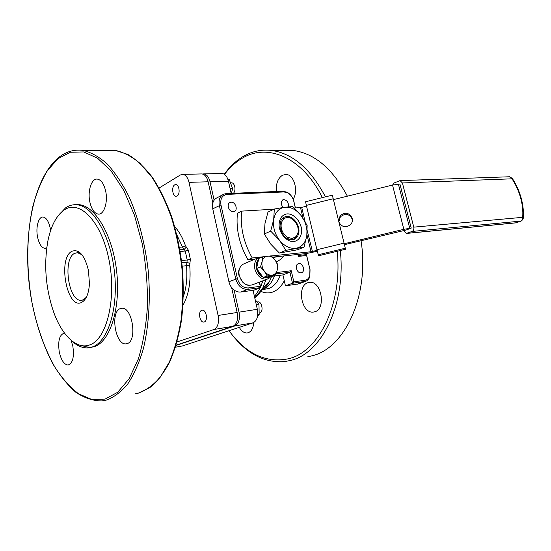 <?xml version="1.0" encoding="UTF-8"?>
<svg xmlns="http://www.w3.org/2000/svg" width="551" height="551" viewBox="0 0 551 551"><rect width="100%" height="100%" fill="white"/><g stroke="black" fill="none" stroke-linecap="round" stroke-linejoin="round"><path stroke-width="0.83" d="M259.287 313.099L259.769 312.996C263.805 311.949 262.042 301.335 257.916 301.838L257.469 301.907M204.263 321.963C208.182 320.909 206.37 309.703 202.369 310.179L201.749 310.303C197.857 311.446 199.703 322.569 203.705 322.073L204.263 321.963M233.321 193.305C236.276 191.032 234.953 182.822 231.634 182.829L231.179 182.842M177.091 196.011C180.425 194.407 179.378 184.592 175.865 184.585L174.688 184.874C171.368 186.562 172.456 196.294 175.962 196.28L177.091 196.011M307.802 356.731L311.212 356.001C344.223 349.306 369.776 296.162 361.05 240.656M347.378 196.184C332.301 168.172 313.898 152.889 292.175 150.32L282.959 150.32M229.023 330.71C245.946 353.79 265.644 363.171 288.125 358.846C318.506 352.385 342.722 304.517 337.219 251.304M322.349 197.616C302.382 156.98 267.111 142.792 242.165 158.289C235.552 162.18 229.671 167.552 224.519 174.398M224.285 174.24C229.76 166.602 236.097 160.658 243.287 156.401C251.766 151.442 260.885 149.417 270.631 150.32C292.085 152.916 310.358 168.427 325.441 196.859M340.311 250.56C346.104 304.985 321.247 354.038 290.129 360.533L284.798 361.559C264.893 363.143 247.316 354.197 232.061 334.712M301.046 272.786L301.583 272.655C305.578 271.505 303.002 262.889 298.89 263.605L298.311 263.743C294.317 264.893 296.927 273.558 301.046 272.786M288.249 206.845C288.889 202.878 287.415 200.461 283.841 199.586L283.014 199.765C280.569 201.666 280.631 204.228 283.207 207.451M233.273 211.68L234.216 211.474C238.301 210.124 235.525 201.769 231.144 202.231L230.16 202.451C226.075 203.808 228.906 212.197 233.273 211.68M253.742 322.562C253.308 328.065 251.449 331.461 248.157 332.749L247.103 332.962C244.093 333.073 241.49 331.206 239.292 327.356M314.724 311.804L313.202 312.093C301.466 313.657 296.493 286.024 307.864 282.718L309.869 282.326C321.577 280.969 326.24 309.056 314.724 311.804M276.45 191.507C275.817 183.745 277.842 178.31 282.511 175.211L286.107 174.453C293.965 174.495 298.676 190.832 293.173 199.228M288.69 239.279L287.298 237.24L292.195 238.549L296.252 236.441L297.912 233.163C298.745 229.223 297.843 225.428 295.219 221.778L291.479 218.513C288.207 216.894 285.432 217.225 283.145 219.518L283.696 217.445M294.213 239.299L296.252 236.441M279.901 224.946L283.145 219.518M281.43 222.79C280.542 226.771 281.444 230.621 284.13 234.34L281.843 232.921M287.298 237.24L284.13 234.34M297.595 226.013L295.219 221.778M292.113 218.885L287.925 216.488M295.35 207.934L293.738 201.122C292.739 197.375 290.735 194.627 287.725 192.878L283.999 191.948L227.198 194.365C222.184 195.185 220.104 198.704 220.958 204.924L237.405 278.579C239.361 284.881 242.977 288.008 248.246 287.946L260.265 286.32L259.321 282.16M276.574 272.545L291.245 270.734L293.821 281.788L304.799 280.301C307.148 279.908 308.801 278.427 309.752 275.858L309.938 269.535L306.618 255.506L298.311 256.415L297.85 254.445M276.223 261.711L276.63 261.567M176.051 345.436L234.788 325.965C238.735 323.912 240.146 319.318 239.017 312.176L234.092 290.005M214.125 200.192L210.014 181.72C208.808 177.016 206.742 174.405 203.815 173.889L202.424 174.006M239.017 312.176L257.331 309.29L253.054 290.322M231.172 193.394L228.417 181.176L210.014 181.72M257.331 309.29C258.453 316.302 257.021 320.827 253.033 322.858L234.788 325.965M182.533 345.918L175.5 347.206L182.533 345.918L253.033 322.858M221.247 173.503L222.177 173.482C225.132 173.985 227.212 176.554 228.417 181.176M262.813 288.09L263.247 288.889M259.48 282.098L260.733 287.608L247.805 289.371C241.951 289.447 237.936 285.983 235.766 278.971L219.332 205.33C218.403 199.834 219.897 196.101 223.809 194.131L226.275 193.601L283.062 191.231L287.202 192.265C290.542 194.207 292.767 197.251 293.876 201.404L295.419 207.927M222.501 194.84L217.239 197.699C214.766 198.78 213.223 200.846 212.61 203.891L212.748 208.808L228.92 281.733C229.753 285.225 231.503 288.001 234.154 290.053C236.338 291.637 238.583 292.285 240.883 292.002L253.763 290.225L260.733 287.608L260.265 286.32M268.674 278.53L271.264 276.361L282.911 274.894L285.446 285.845L298.58 283.882M297.933 254.438L298.187 255.519L306.473 254.617L310.048 269.701L309.841 276.719C308.987 279.075 307.548 280.624 305.523 281.375L292.512 283.269L289.936 272.215L282.911 274.894M291.245 270.734L289.936 272.215L276.106 273.937M293.821 281.788L292.512 283.269L285.446 285.845M276.478 261.622C279.412 260.54 281.823 258.653 283.724 255.96M298.187 255.519L298.311 256.415M306.473 254.617L306.618 255.506M81.72 302.368C67.215 310.303 57.345 258.646 71.788 251.332C78.965 248.694 84.517 254.996 88.429 270.252L89.455 283.772C88.752 293.655 86.176 299.854 81.72 302.368M81.968 254.734L77.45 252.661L74.419 253.439C62.504 259.245 68.441 301.321 81.093 300.302L83.449 299.751L86.411 297.154M89.82 201.866C91.5 209.263 94.297 213.347 98.216 214.105C103.905 215.007 108.141 202.375 105.689 191.238C103.994 183.958 101.253 179.915 97.451 179.116C91.576 178.097 87.416 190.86 89.82 201.866M50.616 230.552L50.272 228.369C48.743 221.447 46.36 217.666 43.123 217.039C38.542 216.412 35.574 227.26 37.544 236.896C39.052 243.893 41.47 247.702 44.789 248.315L46.759 247.736M64.563 333.197L64.185 333.19C59.446 334.753 57.8 340.952 59.246 351.786C61.12 360.14 64.047 364.555 68.042 365.031C72.698 363.446 74.309 357.213 72.863 346.352L71.086 340.284M120.173 308.636C110.09 312.107 115.359 345.126 125.848 343.879L127.212 343.604C137.516 340.924 132.454 307.093 121.964 308.25L120.173 308.636M89.978 344.83C106.942 339.023 116.853 298.063 108.919 259.459C101.219 220.758 79.151 198.904 63.792 210.262C56.319 215.778 51.05 225.834 47.992 240.415C43.687 264.129 45.54 287.904 53.537 311.742C61.857 335.435 76.816 350.119 89.978 344.83M58.02 215.896L65.535 207.892C69.013 205.489 72.732 204.449 76.685 204.772C92.864 205.764 110.358 235.119 114.394 271.526C118.582 307.913 108.141 341.379 92.63 346.841L87.602 347.901C81.92 348.053 76.396 345.498 71.024 340.222M75.625 204.71L78.883 204.669C95.103 205.661 112.618 234.953 116.654 271.285C120.834 307.603 110.358 341.014 94.806 346.476L90.578 347.481M231.62 287.539L237.15 312.472C238.28 319.621 236.875 324.229 232.928 326.282L176.148 345.133M201.025 173.951L201.948 173.93C204.869 174.453 206.935 177.064 208.14 181.782L212.831 202.92M89.765 347.536L80.742 345.463M232.928 326.282L213.953 329.512L177.071 341.937M213.953 329.512C217.852 327.439 219.229 322.762 218.093 315.468L237.15 312.472M208.14 181.782L189.007 182.347L218.093 315.468M189.007 182.347C187.801 177.553 185.756 174.887 182.863 174.357L180.384 174.963L159.101 188.022M338.948 222.17C341.937 227.301 345.842 228.08 350.677 224.498C352.227 222.68 352.757 220.62 352.254 218.313C349.334 212.61 345.305 211.729 340.16 215.682L338.672 221.034M338.858 221.798L340.38 216.825C345.484 212.906 349.479 213.781 352.378 219.443L352.447 219.766M344.437 244.685L406.211 230.008L411.239 228.107L403.828 229.312L403.539 230.359M333.445 199.614L392.526 185.067L399.923 184.055L411.239 228.107M344.217 243.762L403.828 229.312L392.526 185.067M392.574 185.053L394.172 182.953L400.06 180.604L509.703 176.761L511.982 178.813L402.402 182.966L413.773 227.143L522.679 217.328C523.188 211.191 522.5 204.683 520.605 197.795C518.663 190.915 515.791 184.592 511.982 178.813L512.203 178.242L509.269 176.781M407.065 233.321L516.005 222.797L520.977 221.096L412.1 231.434L406.328 233.452L403.573 230.352M412.1 231.434C413.581 230.655 414.145 229.23 413.773 227.143M402.402 182.966L400.06 180.604M333.231 198.759L306.349 205.385L305.585 201.756L332.336 195.157L344.065 243.143L345.277 248.225L318.278 254.762L318.74 255.74L345.491 249.266L345.277 248.225M345.491 249.266L318.74 255.74M318.278 254.762L316.942 249.72L344.065 243.143M306.349 205.385L316.942 249.72M241.627 211.123C240.071 227.033 243.611 242.654 252.262 257.985L247.964 259.81C239.354 244.575 235.849 229.051 237.433 213.23L241.627 211.123L273.978 209.201M247.964 259.81L255.32 259.018M272.649 257.152L306.604 253.501L317.314 251.256M294.151 208.002L300.522 207.624L306.556 206.232M252.262 257.985L259.624 257.2M271.443 255.946L311.012 251.745L306.941 234.623M317.094 250.34L311.012 251.745M273.213 257.758L275.376 257.097M231.461 193.112L232.639 188.642L230.125 188.738M227.997 179.66L229.271 179.619L232.639 188.642M229.271 179.619L227.983 179.619M257.73 314.8L259.177 314.566L257.606 315.847M259.177 314.566L258.963 304.076L255.196 299.806M256.249 304.489L258.963 304.076M267.972 276.877L265.327 277.174M262.186 276.072C259.824 274.577 258.171 272.346 257.234 269.37M256.821 267.449C256.518 264.797 257 262.558 258.274 260.733M275.803 274.763L277.367 269.535C276.602 272.759 274.818 274.625 272.022 275.142C269.15 275.404 266.588 274.095 264.342 271.23L267.125 275.941L275.803 274.763L271.877 276.278L263.213 277.463L256.594 268.509L258.763 258.474L262.641 256.849L262.097 261.656C262.91 258.412 264.721 256.573 267.538 256.125C270.403 255.926 272.931 257.241 275.128 260.086C277.187 263.068 277.931 266.216 277.367 269.535L277.849 264.749L275.128 260.086L271.333 255.843L262.641 256.849M264.342 271.23C262.242 268.199 261.491 265.01 262.097 261.656L260.485 266.932L264.342 271.23M256.594 268.509L260.485 266.932M263.213 277.463L267.125 275.941M284.399 214.704L284.888 214.497C292.65 211.047 303.229 223.079 301.363 233.059C300.729 236.909 298.945 239.513 296.011 240.87M301.397 233.045C300.729 237.068 298.821 239.726 295.687 241.001C288.008 244.396 277.311 232.226 279.329 222.218C280.046 218.306 281.912 215.73 284.922 214.477C292.691 211.033 303.264 223.065 301.397 233.045M298.794 232.667C298.215 236.076 296.603 238.328 293.945 239.41C289.847 240.567 286.086 238.858 282.677 234.292L280.115 227.983L280.046 223.486C280.652 220.159 282.243 217.962 284.812 216.901C291.403 213.974 300.391 224.188 298.794 232.667M306.797 235.69C305.591 242.702 302.072 246.882 296.238 248.225C290.205 249.038 284.626 246.38 279.502 240.25C274.673 233.748 272.738 226.819 273.695 219.45C275.121 212.355 278.792 208.285 284.715 207.238C290.749 206.728 296.204 209.476 301.087 215.496C305.695 221.784 307.603 228.52 306.797 235.69L307.148 225.414L301.087 215.496L292.595 206.591L284.715 207.238L274.315 209.036L267.965 212.094L264.99 223.513L264.301 233.996L270.699 244.065L279.378 253.054L297.492 249.789L304.028 247.117L306.797 235.69M274.315 209.036L273.695 219.45L270.693 231.103L264.301 233.996M270.693 231.103L279.502 240.25L285.866 250.361L279.378 253.054M285.866 250.361L304.028 247.117M280.142 256.346L273.771 257.317M254.493 296.693L260.341 287.753M260.623 287.119L262.848 280.81M266.071 279.571L262.71 288.194C260.644 292.085 258.185 295.143 255.327 297.368M274.481 275.961C271.829 282.904 267.993 287.353 262.985 289.309M261.587 290.088C264.728 288.276 267.38 285.356 269.535 281.334L271.671 276.32M284.275 280.783C281.285 286.534 277.47 290.281 272.814 292.016C268.854 293.401 264.873 293.16 260.857 291.307M262.276 289.668L268.798 288.504C273.819 286.554 277.663 282.126 280.328 275.218M262.152 289.158L262.641 289.227M220.958 204.924L212.748 208.808M228.92 281.733L237.405 278.579M248.246 287.946L247.805 289.371L240.883 292.002M297.237 284.22L304.338 281.657L304.799 280.301M283.999 191.948L283.062 191.231M227.198 194.365L226.275 193.601M174.763 226.668C179.13 231.489 182.705 237.867 185.487 245.794L182.457 247L176.961 235.098M105.089 399.096L117.769 392.229L129.086 378.792L138.267 359.162C143.122 343.266 146.201 325.338 147.503 305.392C147.668 284.798 145.912 264.232 142.234 243.694L134.382 215.014L123.775 190.343L111.199 171.099L97.534 158.178L83.642 151.938L70.287 152.248L58.103 158.626L47.593 170.362C41.511 180.501 36.593 192.499 32.853 206.343C26.42 235.146 26.207 269.618 31.965 302.444C36.938 327.218 44.617 348.852 55.01 367.359C62.277 378.558 70.163 387.394 78.676 393.869L91.831 399.496L105.089 399.096M58.551 157.614C65.879 151.704 73.937 149.287 82.726 150.347C90.825 152.186 98.932 156.677 107.032 163.812C114.98 172.463 122.336 183.49 129.099 196.886C138.618 218.43 145.368 244.568 148.371 272.036C150.554 299.551 148.777 326.171 143.418 348.563C139.251 362.592 134.058 374.356 127.846 383.84C121.199 391.857 114.05 397.264 106.412 400.074L101.721 400.935C92.788 400.866 84.041 397.891 75.48 392.002C67.208 384.66 59.618 375.19 52.71 363.591C42.882 344.671 35.719 323.003 31.228 298.601C21.634 242.22 31.627 180.322 58.268 157.841M135.029 393.917L138.101 393.256C145.981 390.425 153.357 385.073 160.238 377.201L169.329 362.076C174.515 349.83 178.428 335.793 181.065 319.959C182.87 303.381 183.152 286.189 181.926 268.385C179.819 250.629 176.32 233.665 171.437 217.487C165.865 202.141 159.363 188.738 151.938 177.257L140.092 163.427C131.799 156.491 123.486 152.131 115.145 150.34L106.846 150.347M183.435 296.369C186.493 287.353 187.512 277.132 186.472 265.713L182.236 266.161M179.536 247.261L182.457 247L184.234 249.389L179.984 249.782M185.487 245.794L188.414 250.244L190.35 259.232L189.709 265.396C191.039 281.471 188.814 294.702 183.042 305.089M181.596 260.575L187.182 260.003L185.246 251.022L180.273 251.483M188.414 250.244L185.246 251.022L184.234 249.389L186.383 246.986M181.906 263.116L182.078 262.724L186.989 262.214L187.182 260.003L190.35 259.232M189.709 265.396L186.472 265.713L186.989 262.214L189.971 263.647M512.051 178.007L512.203 178.242C516.129 184.213 519.09 190.742 521.094 197.83C523.057 204.938 523.787 211.708 523.292 218.141L522.679 217.328C523.016 219.146 522.451 220.4 520.977 221.096L523.25 218.678M409.717 228.245L398.394 184.117M515.626 222.893L406.755 233.41M521.198 221.047L516.439 222.652M303.036 218.196L300.522 207.624M307.251 230.669L312.651 252.386M305.054 221.44L301.714 207.424M259.08 257.434L244.052 263.757C239.795 265.802 238.204 269.79 239.292 275.727C241.875 282.987 246.118 286.065 252.027 284.963L252.372 284.833M258.543 259.514C256.401 261.89 255.76 265.031 256.621 268.936C257.703 272.779 259.81 275.493 262.923 277.077M239.106 275.893L243.081 282.656C245.856 284.123 245.092 285.886 252.027 284.963L267.848 278.889C261.897 279.977 257.599 276.809 254.941 269.377C253.811 263.309 255.388 259.245 259.673 257.186L263.061 256.78M263.715 277.394C266.002 278.131 268.048 277.856 269.832 276.561M257.916 301.838L257.227 301.941M231.634 182.829L230.752 182.856M254.748 297.836L262.71 288.194L269.535 281.334C267.235 285.762 264.7 288.504 261.918 289.55M247.103 332.962L247.95 332.811M313.202 312.093L314.435 311.887M292.175 150.32L270.631 150.32M262.2 289.082L262.731 289.179M203.815 173.889L222.177 173.482M229.65 202.713L230.16 202.451M282.663 199.937L283.014 199.765M305.523 281.375L298.422 283.937M287.725 192.878L287.202 192.265M309.752 275.858L309.841 276.719M82.726 150.347L115.145 150.34L127.818 154.425C136.338 159.549 144.52 167.173 152.358 177.312C159.831 188.793 166.361 202.189 171.946 217.507C176.843 233.658 180.342 250.595 182.45 268.303C183.676 286.072 183.387 303.229 181.568 319.787C178.917 335.6 174.984 349.63 169.763 361.89C163.936 372.869 157.31 381.43 149.886 387.567L138.177 393.235M81.093 300.302L82.395 300.137M83.263 300.026L84.73 299.847M99.359 214.043L98.216 214.105M45.554 248.253L44.789 248.315M68.772 364.9L68.042 365.031M126.957 343.693L125.848 343.879M76.685 204.772L78.883 204.669M77.45 252.661L79.764 252.461M201.948 173.93L182.863 174.357M340.38 216.825L340.16 215.682M275.335 257.103L274.921 257.276M242.681 264.439C238.934 267.82 237.736 271.615 239.093 275.824M282.677 234.292L282.408 234.94M280.115 227.983L279.419 227.57"/></g></svg>
